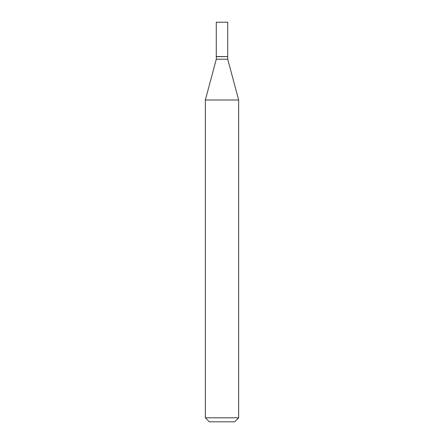 <?xml version="1.0" encoding="UTF-8"?>
<svg xmlns="http://www.w3.org/2000/svg" width="444" height="444" viewBox="0 0 444 444"><rect width="100%" height="100%" fill="white"/><g stroke="black" fill="none" stroke-linecap="round" stroke-linejoin="round"><path stroke-width="0.67" d="M227.728 22.2L216.272 22.2L216.272 56.566L227.728 56.566L227.728 22.2M227.594 56.566L216.272 56.699L216.272 59.23L205.35 99.994L205.35 417.804L238.65 417.804L234.654 421.8L209.346 421.8L205.35 417.804M227.728 56.699L227.728 59.23L216.272 59.23M227.728 59.23L238.65 99.994L205.35 99.994M238.65 99.994L238.65 417.804"/></g></svg>
